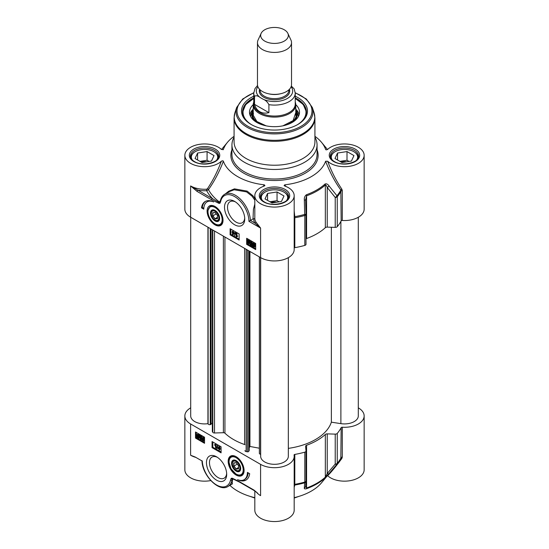 <?xml version="1.0" encoding="UTF-8"?>
<svg xmlns="http://www.w3.org/2000/svg" width="549" height="549" viewBox="0 0 549 549"><rect width="100%" height="100%" fill="white"/><g stroke="black" fill="none" stroke-linecap="round" stroke-linejoin="round"><path stroke-width="0.82" d="M254.818 497.662A52.134 30.099 180 0 1 229.894 485.371M358.298 407.845A19.682 11.364 180 0 1 364.152 415.929A19.682 11.364 180 0 1 342.295 427.225A1.064 0.618 0 0 0 341.162 427.657A69.689 40.235 180 0 1 337.251 433.429A2.127 1.228 180 0 1 335.226 434.122L327.245 433.882A2.127 1.228 0 0 0 325.337 434.451A60.115 34.704 180 0 1 306.582 445.28A2.127 1.228 0 0 0 305.587 446.323A2.127 1.228 0 0 0 305.594 446.385L306.006 450.99A2.127 1.228 180 0 1 306.013 451.052A2.127 1.228 180 0 1 304.812 452.163A69.689 40.235 180 0 1 294.813 454.421A1.064 0.618 0 0 0 294.058 455.004A1.064 0.618 0 0 0 294.065 455.073A19.682 11.364 180 0 1 294.182 456.329A19.682 11.364 180 0 1 282.035 466.822A19.682 11.364 180 0 1 260.583 464.365L190.613 423.965A19.682 11.364 180 0 1 184.848 415.929L184.848 469.793A19.682 11.364 0 0 0 210.789 480.567M327.499 475.585L327.678 475.722A19.682 11.364 0 0 0 349.802 480.732A19.682 11.364 0 0 0 364.152 469.793L364.152 415.929M327.678 475.722C331.507 471.811 336.235 466.06 341.849 458.47L342.295 457.145A1.064 0.618 0 0 0 341.162 457.571A69.689 40.235 180 0 1 337.251 463.349A2.127 1.228 180 0 1 335.226 464.042A2.127 1.077 39.7 0 0 336.969 464.173A69.373 40.056 0 0 0 337.065 464.063L321.515 482.797A52.134 30.099 180 0 1 294.182 497.662M254.818 490.936L254.818 510.186A19.682 11.364 0 0 0 274.5 521.55A19.682 11.364 0 0 0 294.182 510.186L294.182 456.329M294.182 487.354L294.799 485.055L294.813 454.421M294.182 485.44A1.064 0.974 -169.9 0 1 294.799 485.055A69.373 40.056 0 0 0 304.674 482.818A2.127 1.983 4.6 0 0 306.013 481.006M257.653 493.187L254.112 490.161A1.064 0.618 120 0 0 254.324 490.648A1.064 0.618 120 0 0 254.427 490.689M254.112 490.161L239.522 481.741A1.064 0.618 120 0 0 239.741 482.228L254.331 490.648L257.756 493.283M239.522 481.741L232.138 478.165A1.064 0.686 113.5 0 0 232.453 478.701L239.741 482.228M232.138 478.165L231.225 478.351A1.064 0.844 38.6 0 0 232.055 478.845L232.68 478.9A1.064 0.899 -33.1 0 0 232.055 478.845L232.028 480.224A1.064 0.727 -168.1 0 1 230.539 480.052A20.217 11.673 60 0 1 215.421 484.28A20.217 11.673 60 0 1 202.3 461.119L195.252 457.049L190.613 455.238A19.682 11.364 0 0 0 195.883 457.413M231.898 484.211L232.68 478.9A69.064 39.878 0 0 0 235.816 480.203M232.028 480.224L232.364 483.93L227.965 486.483A21.281 12.284 -120 0 0 232.028 480.224M341.849 458.47A1.064 0.583 38.6 0 0 340.929 458.367M341.162 427.657L340.84 458.47M184.848 415.929A19.682 11.364 180 0 1 190.702 407.845M335.226 434.122L335.226 464.042L327.245 473.533A2.127 1.071 40.4 0 0 328.954 473.712L336.969 464.173A2.127 1.565 -140.1 0 0 337.251 463.349L337.251 433.429M305.971 481.37L306.006 480.903A2.127 1.228 180 0 1 306.013 480.972A2.127 1.228 180 0 1 304.812 482.077A2.127 0.755 74.4 0 1 304.674 482.818L304.338 487.924C304.098 488.823 304.791 489.097 306.411 488.747A59.8 34.525 0 0 0 325.07 477.973L328.954 473.712M327.245 433.882L327.245 473.533L325.337 477.163A60.115 34.704 180 0 1 306.582 487.992L305.594 486.037M304.338 487.924A2.127 1.99 4.8 0 0 305.587 486.27L305.587 486.27A2.127 1.99 4.8 0 0 305.587 486.242M204.537 443.297L195.506 438.081L195.506 432.001L204.537 437.217L204.537 443.297M221.082 452.85L212.058 447.641L212.058 441.561L221.082 446.769L221.082 452.85M249.671 473.698A18.515 10.685 60 0 1 245.973 480.094A18.515 10.685 60 0 1 237.545 479.627A15.962 9.216 -120 0 0 244.113 479.702A15.962 9.216 -120 0 0 247.414 472.394L249.671 473.698M236.132 456.693A11.255 6.499 -120 0 0 233.291 455.656A11.255 6.499 -120 0 0 230.505 469.127A11.255 6.499 -120 0 0 243.564 473.451A11.255 6.499 -120 0 0 236.132 456.693M216.574 456.809A14.301 8.256 -120 0 0 206.458 462.649A14.301 8.256 -120 0 0 216.574 480.169A14.301 8.256 -120 0 0 226.689 474.329A14.301 8.256 -120 0 0 216.574 456.809L216.574 456.809M195.506 438.081L196.261 437.649L204.537 442.425M196.261 432.434L196.261 437.649M199.328 435.192L199.987 435.254L199.623 435.508L199.946 436.894L199.061 438.246L198.065 438.123L197.139 437.224L196.789 437.471L196.611 435.494L197.043 434.396L198.059 434.527L198.985 435.439L199.328 435.192L199.061 438.246M197.043 434.396L198.512 434.266L199.438 435.179M200.708 438.123L200.255 438.383L200.831 439.372L201.469 438.891L200.824 437.731L199.932 437.498L200.22 435.885L201.716 436.75L201.716 437.155L200.522 436.462L200.358 437.299L200.927 437.409L201.86 439.076L201.62 439.756L200.831 439.722L199.863 438.198L200.708 438.123L201.435 439.179M200.22 435.885L200.673 435.625L202.169 436.489L201.716 437.155M200.879 436.668L202.313 438.816L201.998 439.557L201.284 439.461M203.638 437.272L203.185 437.532L204.166 439.873L203.185 441.08L202.499 440.332L202.204 438.74L203.185 437.532L202.574 437.45L203.638 437.272L204.537 438.685M204.537 440.449L203.185 441.08M202.581 438.96L202.773 437.896L203.178 437.882L203.782 439.653L203.185 440.73L202.581 438.96L203.034 438.699L203.706 440.504M203.226 437.635L203.034 438.699M200.824 437.731L200.467 437.642M202.169 436.489L201.716 436.75M200.81 437.038L200.358 437.299M199.863 438.198L200.255 438.383M199.987 435.254L199.534 435.515M199.623 435.508L199.17 435.769M197.16 437.258L196.789 437.471M198.91 435.961L198.759 437.807L198.052 437.725L197.379 437.052L198.91 435.961M198.738 435.618L197.208 436.709L197.331 434.835L198.738 435.618M198.923 436.009L197.832 436.791L198.951 437.608M198.127 437.162L197.674 437.423M197.832 436.791L197.379 437.052M197.606 434.774L197.07 436.242M197.523 435.981L197.661 436.448M212.058 447.641L212.806 447.202L221.082 451.985M212.806 441.993L212.806 447.202M219.024 446.461L219.772 446.378L220.183 449.254L219.326 449.281L219.326 450.111L218.955 449.068L217.651 448.313L219.024 446.461L219.73 449.514M219.772 449.487L219.326 450.111M217.301 445.411L218.049 445.321L216.725 448.67L217.301 445.411L216.725 448.67M215.867 444.107L214.549 444.738L216.107 444.244L216.107 447.737L215.654 447.998L215.283 445.067L214.549 445.15L214.549 444.738L215.654 444.505L215.654 447.998M216.107 444.244L215.654 444.505M218.049 445.321L217.596 445.582M219.772 446.378L219.326 446.639M219.772 448.629L219.326 448.89M220.183 448.862L219.73 449.123M218.955 448.677L218.008 448.135L218.955 447.106L218.955 448.677M218.955 447.339L218.461 447.874L218.955 448.156M218.461 447.874L218.008 448.135M241.91 480.409A18.515 10.685 -120 0 0 246.343 479.867M248.141 472.819A15.962 9.216 60 0 1 244.861 479.27L244.113 479.702M226.655 473.41A12.174 7.027 60 0 1 224.164 478.165A12.174 7.027 60 0 1 211.989 471.131A12.174 7.027 60 0 1 211.989 457.077A12.174 7.027 60 0 1 217.356 457.296M231.417 456.322A10.637 6.142 60 0 1 231.561 456.233A10.637 6.142 60 0 1 233.757 455.739M243.729 473.012A10.637 6.142 60 0 1 242.205 474.659A10.637 6.142 60 0 1 242.054 474.748M236.132 471.138A6.437 3.719 -120 0 0 240.682 468.51A6.437 3.719 -120 0 0 236.132 460.625A6.437 3.719 -120 0 0 231.582 463.253A6.437 3.719 -120 0 0 236.132 471.138M236.324 470.328A5.881 3.397 -120 0 0 236.53 470.452A5.881 3.397 -120 0 0 240.682 468.276M236.331 460.748A5.881 3.397 -120 0 0 232.371 463.253A5.881 3.397 -120 0 0 232.378 463.493M236.53 470.452L236.132 470.225A5.318 3.074 60 0 1 232.371 463.713A5.318 3.074 60 0 1 236.132 461.537A5.318 3.074 60 0 1 239.892 468.057A5.318 3.074 60 0 1 236.132 470.225L236.53 470.452M236.132 462.67L233.723 462.889L233.723 466.094L236.132 469.093L238.541 468.873L238.541 465.669L236.132 462.67M233.723 462.889L236.228 462.793M233.723 466.094L234.025 462.985M236.132 469.093L234.025 465.998L237.292 464.111M238.541 468.606L236.283 468.805L238.541 467.501M212.662 212.696L212.662 215.908L215.064 218.9L217.473 218.687L217.473 215.476L215.064 212.484L212.662 212.696L215.16 212.6M212.662 215.908L212.957 212.799M215.064 218.9L212.957 215.805L216.224 213.925M217.473 218.413L215.215 218.619L217.473 217.315M215.256 220.142A5.881 3.397 -120 0 0 215.462 220.266L215.064 220.039A5.318 3.074 60 0 1 211.303 213.52A5.318 3.074 60 0 1 215.064 211.351A5.318 3.074 60 0 1 218.831 217.864A5.318 3.074 60 0 1 215.064 220.039L215.462 220.266A5.881 3.397 -120 0 0 219.614 218.083M215.27 210.562A5.881 3.397 -120 0 0 211.303 213.067A5.881 3.397 -120 0 0 211.31 213.3M215.064 220.952A6.437 3.719 -120 0 0 219.621 218.324A6.437 3.719 -120 0 0 215.064 210.439A6.437 3.719 -120 0 0 210.528 212.71A6.437 3.719 -120 0 0 215.064 220.952M210.349 206.136A10.637 6.142 60 0 1 210.5 206.047A10.637 6.142 60 0 1 212.689 205.552M222.661 222.819A10.637 6.142 60 0 1 221.137 224.472A10.637 6.142 60 0 1 220.986 224.555M215.064 224.884A11.255 6.499 -120 0 0 222.503 223.265A11.255 6.499 -120 0 0 220.691 212.442A11.255 6.499 -120 0 0 212.23 205.47A11.255 6.499 -120 0 0 207.241 212.84A11.255 6.499 -120 0 0 215.064 224.884M197.091 191.416L211.674 199.836L219.058 203.404L219.971 203.226A1.064 0.844 -141.4 0 1 219.765 202.368L219.236 202.588L190.613 185.939L197.091 191.416A1.064 0.618 -60 0 1 197.839 190.112A20.745 11.975 0 0 0 206.685 190.688L206.575 189.206A19.682 11.364 180 0 1 190.613 185.939L190.613 217.212L260.583 257.605A19.682 11.364 0 0 0 282.035 260.068A19.682 11.364 0 0 0 294.182 249.575L294.182 195.712A19.682 11.364 180 0 1 274.5 207.076A19.682 11.364 180 0 1 254.818 195.712A19.682 11.364 180 0 1 264.227 186.022L264.934 185.562L264.282 184.835L263.204 186.406M246.666 238.28L255.69 243.488L255.69 249.575L246.666 244.36L246.666 238.28M230.113 228.72L239.138 233.936L239.138 240.016L230.113 234.807L230.113 228.72M201.524 207.872A18.515 10.685 60 0 1 205.223 201.483A18.515 10.685 60 0 1 213.65 201.95A15.962 9.216 -120 0 0 207.09 201.874A15.962 9.216 -120 0 0 203.782 209.176L201.524 207.872L202.279 207.44L203.809 208.325M234.629 224.767A14.301 8.256 -120 0 0 244.744 218.927A14.301 8.256 -120 0 0 234.629 201.408A14.301 8.256 -120 0 0 224.514 207.248A14.301 8.256 -120 0 0 234.629 224.767M247.414 238.712L247.414 243.928L255.69 248.704M252.821 245.952L252.245 245.849L252.718 243.111L254.166 242.974L255.093 243.873M252.718 243.111L253.72 243.234L254.64 244.133L255.443 243.626L255.621 245.602L254.736 246.961L253.72 246.83L252.794 245.918L252.451 246.165M251.401 241.725L250.763 242.205L251.408 243.365L252.3 243.598L251.559 245.472L250.063 244.607L250.063 244.202L251.264 244.895L251.421 244.058L250.859 243.948L249.919 242.281L250.241 241.539L251.401 241.375L252.368 242.898L251.524 242.974L250.948 241.985L250.31 242.466L250.955 243.626L251.847 243.859L251.559 245.472M250.063 244.202L251.353 244.429M249.047 240.016L248.594 240.277L249.28 241.025L249.575 242.617L248.594 243.825L247.62 241.485L248.436 239.934L249.733 240.771L250.028 242.356L249.047 243.564M249.658 243.646L248.594 243.825M249.198 242.397L249.006 243.461L248.601 243.475L247.997 241.704L248.594 240.627L249.198 242.397M249.006 243.461L249.459 243.2M248.251 240.599L248.594 240.627M249.047 240.366L248.45 241.443L249.054 243.214M251.408 243.365L251.957 243.344M252.3 243.598L251.847 243.859M250.159 241.601L250.948 241.635L251.916 243.159M254.99 243.886L254.736 246.961M255.642 243.941L255.196 244.202M255.285 244.202L254.832 244.463M252.876 245.396L253.02 243.55L253.727 243.632L254.4 244.305L252.876 245.396M253.041 245.739L254.571 244.648L254.448 246.522L253.041 245.739L253.494 245.478L254.633 246.323M253.281 243.488L253.322 245.142M254.592 244.696L253.494 245.478M246.666 244.36L247.414 243.928M230.868 229.159L230.868 234.368L239.138 239.151M232.46 231.246L233.277 231.198L233.277 232.028L234.581 232.783L233.215 234.636L232.46 234.718L232.46 232.467L232.049 232.234L232.46 231.246L232.824 232.289L234.135 233.044L232.762 234.897M235.054 232.687L235.802 232.598L234.478 235.946L235.054 232.687L234.478 235.946M236.125 233.359L236.948 233.311L236.948 236.029L237.683 235.946L237.683 236.358L236.125 236.852L236.125 233.359L236.495 236.29L237.23 236.207L236.365 236.99L236.866 236.653M236.948 236.029L236.495 236.29M236.948 233.311L236.495 233.572M237.683 235.946L237.23 236.207M235.802 232.598L235.349 232.858M234.581 232.783L234.135 233.044M233.277 232.028L232.824 232.289M234.581 233.174L234.135 233.435M232.46 231.609L232.049 231.843M233.277 231.198L232.824 231.458M232.824 232.68L233.771 233.222L232.824 234.251L232.824 232.68M233.277 232.941L233.277 233.757M230.113 234.807L230.868 234.368M205.607 201.277A18.515 10.685 -120 0 0 202.279 207.44M207.09 201.874L207.838 201.435A15.962 9.216 60 0 1 210.041 200.728M211.674 199.836A1.064 0.618 -60 0 1 212.429 198.532A70.883 40.921 0 0 1 206.685 190.688L208.469 189.631C214.398 181.232 219.367 171.762 223.381 161.221C223.12 160.679 222.434 160.692 221.322 161.248C217.562 171.398 212.937 180.552 207.447 188.726L206.575 189.206M219.058 203.404A1.064 0.686 -66.5 0 1 219.236 202.588L220.369 200.872A1.064 0.727 11.9 0 0 220.657 201.524A20.217 11.673 60 0 1 236.152 197.551A20.217 11.673 60 0 1 248.923 221.336L250.406 220.458A21.281 12.284 -120 0 0 240.785 199.562A21.281 12.284 -120 0 0 224.74 194.222L229.146 191.676L234.169 189.769L246.583 191.903L252.087 196.226L254.818 200.124M220.506 200.268L219.531 202.087A69.064 39.878 180 0 1 208.469 189.631A1.064 0.453 35.1 0 0 207.447 188.726M254.818 198.354L252.787 195.643L247.139 191.107L234.43 188.863L228.61 191.278L225.426 193.831M254.818 204.194L253.439 209.176L253.007 218.962L250.406 220.458L254.86 223.031A1.064 0.824 149.4 0 0 255.868 221.968A19.682 11.364 180 0 1 254.818 218.454L254.818 216.944M221.322 161.248A19.682 11.364 180 0 1 199.198 166.258A19.682 11.364 180 0 1 184.848 155.319A19.682 11.364 180 0 1 199.198 144.38A19.682 11.364 180 0 1 221.322 149.383L223.381 149.417L222.908 149.795M184.848 155.319L184.848 209.176A19.682 11.364 0 0 0 190.613 217.212M223.381 161.221A52.134 30.099 0 0 0 264.282 184.835M285.796 186.406L284.718 184.835L284.073 185.562L284.773 186.022A19.682 11.364 180 0 1 294.182 195.712M284.718 184.835A52.134 30.099 0 0 0 325.619 161.221C329.709 171.954 334.78 181.568 340.84 190.078L341.162 220.904A1.064 0.618 180 0 1 342.295 220.472A19.682 11.364 0 0 0 364.152 209.176L364.152 155.319A19.682 11.364 180 0 1 349.802 166.258A19.682 11.364 180 0 1 327.678 161.248L325.619 161.221M326.085 149.795L325.619 149.417C325.838 149.987 326.518 149.973 327.678 149.383A19.682 11.364 180 0 1 349.802 144.38A19.682 11.364 180 0 1 364.152 155.319M314.927 136.317A52.134 30.099 0 0 1 321.515 142.315A52.134 30.099 0 0 1 325.619 149.417L325.811 149.664M234.073 136.317A52.134 30.099 0 0 0 227.485 142.315A52.134 30.099 0 0 0 223.381 149.417L223.189 149.664M234.073 137.223A42.561 24.568 0 0 0 231.939 144.895A42.561 24.568 0 0 0 244.408 162.264A42.561 24.568 0 0 0 290.785 167.596A42.561 24.568 0 0 0 317.061 144.895A42.561 24.568 0 0 0 314.927 137.223M342.295 220.472L342.295 190.558L341.849 189.165A1.064 0.46 -35.4 0 0 340.84 190.078A69.373 40.056 180 0 1 336.969 195.773A2.127 0.974 141.6 0 1 335.226 197.455A2.127 1.228 0 0 0 337.251 196.762A2.127 1.565 -140.1 0 0 336.969 195.773L328.954 185.85A2.127 0.968 141 0 1 327.245 187.477L335.226 197.455L335.226 227.368A2.127 1.228 0 0 0 337.251 226.675A69.689 40.235 0 0 0 341.162 220.904M341.849 189.165C336.235 180.889 331.507 171.583 327.678 161.248M294.182 216.731L294.799 216.656L294.182 210.953M294.182 218.049A1.064 0.618 180 0 1 294.813 217.747L294.799 216.656A69.373 40.056 180 0 0 304.674 214.426A2.127 0.755 74.4 0 1 304.812 215.489A2.127 1.228 0 0 0 306.013 214.385A2.127 1.228 0 0 0 306.013 214.33L304.674 214.426L304.338 200.062L305.594 199.987L306.582 195.821A60.115 34.704 0 0 0 325.337 184.992C326.01 184.992 326.648 185.823 327.245 187.477L327.245 227.128L335.226 227.368M294.182 247.963A1.064 0.618 180 0 1 294.813 247.668A69.689 40.235 0 0 0 304.812 245.41A2.127 1.228 0 0 0 306.013 244.298A2.127 1.228 0 0 0 306.006 244.236L306.006 214.446M254.818 218.454L253.762 218.777A20.745 11.975 0 0 0 254.86 223.031L260.583 228.068L255.868 221.968M253.762 218.777L253.007 218.962M328.954 185.85C327.746 184.135 326.456 183.51 325.07 183.99A59.8 34.525 180 0 1 306.411 194.758C304.798 196.007 304.112 197.77 304.338 200.062M306.013 238.829A2.127 1.228 180 0 1 306.582 238.527A60.115 34.704 0 0 0 325.337 227.698A2.127 1.228 180 0 1 327.245 227.128M244.71 218.008A12.174 7.027 60 0 1 242.219 222.764A12.174 7.027 60 0 1 236.132 222.16A12.174 7.027 60 0 1 228.178 211.427A12.174 7.027 60 0 1 230.045 201.675A12.174 7.027 60 0 1 235.411 201.895M234.073 117.953L234.073 141.882A40.427 23.339 0 0 0 245.911 158.387A40.427 23.339 0 0 0 289.975 163.451A40.427 23.339 0 0 0 314.927 141.882L314.927 117.953L314.055 112.648A40.283 23.257 0 0 1 293.386 137.6A40.283 23.257 0 0 1 246.014 133.503A40.283 23.257 0 0 1 234.945 112.648L234.073 117.953A40.427 23.339 0 0 0 245.911 134.457A40.427 23.339 0 0 0 289.975 139.521A40.427 23.339 0 0 0 314.927 117.953M253.755 96.212A32.981 19.043 0 0 0 251.174 124.479A32.981 19.043 0 0 0 297.826 124.479A32.981 19.043 0 0 0 295.245 96.212M251.559 124.698A31.917 18.426 180 0 1 242.583 111.879A31.917 18.426 180 0 1 253.755 97.88M295.245 97.88A31.917 18.426 180 0 1 306.417 111.879A31.917 18.426 180 0 1 297.441 124.698M306.411 112.236A31.917 18.426 0 0 0 306.397 111.907L303.226 104.447L295.245 98.429M253.226 104.653A25 14.432 0 0 0 249.5 112.531A25 14.432 0 0 0 274.5 126.675A25 14.432 0 0 0 299.5 112.531A25 14.432 0 0 0 299.486 111.708A25 14.432 0 0 0 295.774 104.653M253.219 109.601A22.77 13.149 0 0 0 252.444 111.015A22.77 13.149 0 0 0 251.744 114.762A22.77 13.149 0 0 0 256.033 121.967M292.967 121.967A22.77 13.149 0 0 0 296.556 111.015A22.77 13.149 0 0 0 295.781 109.601M218.358 157.796A13.828 7.988 0 0 0 218.365 157.577A13.828 7.988 0 0 0 214.316 151.929L213.863 151.668A13.19 7.617 180 0 1 216.526 160.226M192.541 160.226A13.19 7.617 180 0 1 195.204 151.668L194.751 151.929A13.828 7.988 0 0 0 190.702 157.577A13.828 7.988 0 0 0 190.709 157.796M195.204 151.668A13.19 7.617 180 0 1 213.863 151.668M211.482 161.07L201.991 162.538L195.039 158.524L197.585 153.041L207.076 151.572L214.028 155.587L211.482 161.07M209.107 161.433L207.076 160.26L199.96 161.365M206.554 161.831A7.075 4.083 0 0 0 206.362 161.797A7.075 4.083 0 0 0 201.27 162.12M197.585 153.041L197.585 159.992M207.076 151.572L207.076 160.26M288.328 197.969L288.328 198.175A13.828 7.988 0 0 0 288.328 197.969A13.828 7.988 0 0 0 284.279 192.322L283.826 192.061A13.19 7.617 180 0 1 286.496 200.618M262.504 200.618A13.19 7.617 180 0 1 261.756 199.424A13.19 7.617 180 0 1 265.174 192.061L264.721 192.322A13.828 7.988 0 0 0 260.672 197.969A13.828 7.988 0 0 0 260.672 198.189L260.672 197.969M265.174 192.061A13.19 7.617 180 0 1 283.826 192.061M271.954 202.931L265.009 198.916L267.548 193.44L277.046 191.972L283.991 195.979L281.452 201.462L271.954 202.931M267.548 193.44L267.548 200.385M279.077 201.826L277.046 200.653L269.923 201.758M276.524 202.224A7.075 4.083 0 0 0 271.233 202.512M277.046 191.972L277.046 200.653M358.291 157.796A13.828 7.988 0 0 0 358.298 157.577A13.828 7.988 0 0 0 354.249 151.929L353.796 151.668A13.19 7.617 180 0 1 356.459 160.226M332.474 160.226A13.19 7.617 180 0 1 331.72 159.025A13.19 7.617 180 0 1 335.137 151.668L334.684 151.929A13.828 7.988 0 0 0 330.635 157.577A13.828 7.988 0 0 0 330.642 157.796M335.137 151.668A13.19 7.617 180 0 1 353.796 151.668M341.924 162.538L334.972 158.524L337.518 153.041L347.009 151.572L353.961 155.587L351.415 161.07L341.924 162.538M337.518 153.041L337.518 159.992M349.04 161.433L347.009 160.26L339.893 161.365M346.488 161.831A7.075 4.083 0 0 0 341.204 162.12M347.009 151.572L347.009 160.26M260.672 257.659L260.672 456.329A13.828 7.988 0 0 0 274.5 464.31A13.828 7.988 0 0 0 288.328 456.329L288.328 257.659M259.361 256.905L259.361 453.323A1.702 0.981 0 0 0 260.535 454.263L260.672 454.284M249.184 447.799L249.939 446.461L259.361 448.224M244.964 450.626L244.964 450.571A1.702 0.981 0 0 0 244.964 450.626A1.702 0.981 0 0 0 246.137 451.559L247.379 451.793A1.064 0.618 0 0 0 248.724 451.402L249.184 450.578L249.184 251.023M212.388 431.205A1.064 0.618 0 0 0 212.333 431.397A1.064 0.618 0 0 0 212.388 431.589L212.792 432.303A1.702 0.981 0 0 0 214.501 432.983L223.388 432.715A1.702 0.981 180 0 1 224.939 433.188A57.878 33.414 0 0 0 244.607 444.546A1.702 0.981 180 0 1 244.964 444.711M211.063 423.567L212.333 423.334M190.702 217.267L190.702 415.929A13.828 7.988 0 0 0 207.934 423.67L208.112 423.993A1.702 0.981 0 0 0 210.253 424.624L211.063 424.473L211.063 229.022M288.328 448.382A57.878 33.414 0 0 0 331.363 422.174L340.888 423.643A13.828 7.988 0 0 0 358.298 415.929L358.298 217.26M249.939 251.463L249.939 446.461M207.934 227.211L207.934 423.67M331.363 227.252L331.363 422.174M261.132 33.379L258.051 40.063A17.026 9.827 0 0 0 257.474 42.596L257.474 84.567A17.026 9.827 0 0 0 262.463 91.518A17.026 9.827 0 0 0 281.013 93.646A17.026 9.827 0 0 0 291.526 84.567L291.526 42.596A17.026 9.827 0 0 0 290.949 40.063L287.868 33.379A13.828 7.988 0 0 0 274.5 27.45A13.828 7.988 0 0 0 261.132 33.379A13.828 7.988 0 0 0 264.721 41.079A13.828 7.988 0 0 0 281.404 42.355A13.828 7.988 0 0 0 287.868 33.379M260.322 97.612L263.101 99.218C265.579 100.165 267.514 101.977 268.9 104.653L268.9 112.641C265.421 113.499 262.401 113.204 259.828 111.749C257.289 110.253 255.518 107.782 254.523 104.344L254.523 96.35C255.909 95.279 257.838 95.698 260.322 97.612A18.192 10.506 180 0 1 257.9 86.735M268.9 104.653A20.745 11.975 0 0 0 295.245 93.117L294.202 88.945L291.32 86.069M268.9 112.641L254.523 104.344M257.55 85.486L255.017 88.533L253.755 93.117L253.755 104.063A20.745 11.975 0 0 0 259.828 112.531A20.745 11.975 0 0 0 282.44 115.132A20.745 11.975 0 0 0 295.245 104.063L295.245 93.117M253.755 102.087A21.281 12.284 0 0 0 253.219 104.818A21.281 12.284 0 0 0 259.451 113.506A21.281 12.284 0 0 0 282.646 116.168A21.281 12.284 0 0 0 295.781 104.818A21.281 12.284 0 0 0 295.245 102.087M257.474 42.596A17.026 9.827 0 0 0 262.463 49.547A17.026 9.827 0 0 0 281.013 51.675A17.026 9.827 0 0 0 291.526 42.596M294.182 484.63A1.064 0.618 180 0 1 294.813 484.335A69.689 40.235 180 0 0 304.812 482.077L304.812 452.163M260.583 464.365L260.583 495.637A19.682 11.364 0 0 1 256.5 492.192M231.225 478.351L231.081 478.563A1.064 0.83 31.5 0 0 232.035 479.03A1.064 0.906 -32.5 0 1 232.783 479.057M231.081 478.563L230.539 480.052M190.613 423.965L190.613 455.238M325.07 477.973A2.127 1.469 -132.5 0 0 325.337 477.163L325.337 434.451M306.582 445.28L306.582 487.992A2.127 0.926 70 0 1 306.411 488.747M306.006 480.903L306.006 451.12M204.537 439.66L204.166 439.873M201.38 437.148L200.927 437.409M202.204 438.877L201.86 439.076M199.863 436.181L199.411 436.441M199.946 436.894L199.493 437.155M198.512 434.266L198.059 434.527M198.505 437.464L198.052 437.725M197.475 435.467L197.022 435.728M242.205 474.659L241.903 474.837A10.637 6.142 -120 0 0 244.092 470.541M236.077 456.658A10.637 6.142 -120 0 0 231.266 456.404C229.606 457.447 228.809 459.287 228.878 461.922L230.999 468.777L236.262 474.343C237.875 475.482 239.755 475.647 241.903 474.837M236.132 474.048A9.999 5.771 -120 0 0 242.253 465.332A9.999 5.771 -120 0 0 230.01 458.264A9.999 5.771 -120 0 0 236.132 474.048M342.295 457.145L342.295 427.225M208.009 211.056A9.999 5.771 -120 0 0 218.173 224.822A9.999 5.771 -120 0 0 219.017 211.2A9.999 5.771 -120 0 0 208.009 211.056M215.009 206.472A10.637 6.142 -120 0 0 210.198 206.218L207.824 210.754C206.966 217.507 215.606 227.849 220.835 224.644A10.637 6.142 -120 0 0 223.024 220.355M260.583 257.605L260.583 228.068L248.923 221.336M219.971 203.226L220.657 201.524M249.733 240.771L249.28 241.025M249.925 242.411L249.575 242.617M248.45 241.443L247.997 241.704M251.401 241.375L250.948 241.635M254.166 242.974L253.72 243.234M254.681 243.365L254.235 243.626M255.621 245.602L255.168 245.863M253.151 244.168L252.698 244.429M254.173 246.172L253.72 246.432M220.122 203.006A1.064 0.83 -148.5 0 1 219.916 202.107L219.689 201.778M263.74 201.922A15.214 8.784 0 0 0 289.193 197.983A15.214 8.784 0 0 0 270.561 187.23A15.214 8.784 0 0 0 263.74 201.922M231.939 149.788A43.625 25.185 0 0 0 243.653 173.127A43.625 25.185 0 0 0 295.54 177.382A43.625 25.185 0 0 0 317.061 149.788M193.776 161.53A15.214 8.784 0 0 0 219.229 157.59A15.214 8.784 0 0 0 200.598 146.83A15.214 8.784 0 0 0 193.776 161.53M333.71 161.53A15.214 8.784 0 0 0 359.163 157.59A15.214 8.784 0 0 0 340.531 146.83A15.214 8.784 0 0 0 333.71 161.53M330.313 156.184A14.15 8.166 180 0 1 344.463 148.017A14.15 8.166 180 0 1 358.614 156.184C359.739 162.264 342.446 166.937 334.238 161.475C331.596 159.841 330.292 158.078 330.313 156.184M260.35 196.583A14.15 8.166 180 0 1 274.5 188.41A14.15 8.166 180 0 1 288.65 196.583C289.776 202.656 272.482 207.33 264.275 201.874C261.633 200.234 260.322 198.47 260.35 196.583M190.386 156.184A14.15 8.166 180 0 1 204.537 148.017A14.15 8.166 180 0 1 218.687 156.184C219.813 162.264 202.512 166.937 194.305 161.475C191.663 159.841 190.359 158.078 190.386 156.184M317.061 144.895L317.061 154.447A42.561 24.568 180 0 1 290.785 177.149A42.561 24.568 180 0 1 244.408 171.823A42.561 24.568 180 0 1 231.939 154.447L231.939 144.895M342.295 190.558A1.064 0.618 0 0 0 341.162 190.99A69.689 40.235 0 0 1 337.251 196.762L337.251 226.675M294.813 247.668L294.813 217.747A69.689 40.235 0 0 0 304.812 215.489L304.812 245.41M325.337 227.698L325.337 184.992A2.127 1.469 -132.5 0 0 325.07 183.99M306.411 194.758A2.127 0.926 70 0 1 306.582 195.821L306.582 238.527M306.006 214.323L305.594 199.98L306.013 214.323A2.127 2.127 0 0 1 306.013 214.385L306.013 244.298M253.762 92.712L242.706 98.992L236.688 107.446A38.512 22.235 0 0 0 247.27 127.382A38.512 22.235 0 0 0 292.555 131.3A38.512 22.235 0 0 0 312.312 107.446L314.055 112.648M253.755 92.987A37.483 21.644 0 0 0 247.997 126.318A37.483 21.644 0 0 0 303.508 124.719A37.483 21.644 0 0 0 295.245 92.987M297.428 124.698A31.492 18.186 0 0 0 305.971 111.571A31.492 18.186 0 0 0 295.245 98.559M253.755 98.559A31.492 18.186 0 0 0 251.572 124.698M299.136 114.7A24.849 14.349 0 0 0 295.781 109.169M253.219 109.169A24.849 14.349 0 0 0 249.864 114.7M298.313 116.635A23.813 13.752 0 0 0 298.299 116.21A23.813 13.752 0 0 0 297.565 113.293L296.556 111.015M252.444 111.015L251.435 113.293A23.813 13.752 0 0 0 250.687 116.635M253.219 111.248A21.919 12.654 0 0 0 252.595 114.748A21.919 12.654 0 0 0 263.053 125.069M285.947 125.069A21.919 12.654 0 0 0 295.781 111.248M253.219 114.487A21.294 12.291 0 0 0 253.226 115.352M260.535 257.584L260.535 454.263M248.724 250.763L248.724 451.402M247.379 249.987L247.379 451.793M246.137 249.267L246.137 451.559M244.607 248.388L244.607 444.546M224.939 237.031L224.939 433.188M223.388 236.139L223.388 432.715M214.501 230.999L214.501 432.983M212.792 230.017L212.792 432.303M212.388 229.784L212.388 431.589M210.253 228.556L210.253 424.624M208.112 227.313L208.112 423.993M340.888 221.419L340.888 423.643M268.674 93.804A14.363 8.29 0 0 0 280.326 93.804M288.863 89.844L288.863 90.338A14.363 8.29 180 0 1 279.997 97.997A14.363 8.29 180 0 1 264.344 96.199A14.363 8.29 180 0 1 260.137 90.338L260.137 89.844M259.581 89.302A15.214 8.784 0 0 0 263.74 97.242A15.214 8.784 0 0 0 281.685 98.779A15.214 8.784 0 0 0 289.419 89.302M291.1 86.735A18.192 10.506 180 0 1 285.617 99.348A18.192 10.506 180 0 1 263.101 99.218M253.755 93.117A20.745 11.975 0 0 0 254.523 96.35M298.999 496.358L294.182 498.073M254.818 498.073L250.001 496.358M201.984 460.707C202.073 475.077 218.859 492.535 227.965 486.483M305.587 486.27L306.006 481.137A2.127 2.127 0 0 0 306.013 480.972L306.013 451.052M340.991 458.243L337.065 464.063M232.371 463.713L232.371 463.253M211.303 213.52L211.303 213.067M220.369 200.872C221.021 197.798 222.482 195.581 224.74 194.222M254.818 217.02L254.818 195.712M227.485 142.315L221.501 149.527M236.688 107.446L234.945 112.648M312.312 107.446L306.294 98.992L295.238 92.712M321.515 142.315L327.499 149.527M242.589 112.229L245.65 104.605L253.755 98.429M306.417 112.586L306.397 111.886M253.418 113.19L253.233 115.228L256.877 121.507L266.141 125.845M282.865 125.845L293.104 120.602L295.582 113.19M212.333 431.397L212.333 229.75M295.781 115.317L295.781 104.818M253.219 115.317L253.219 104.818"/></g></svg>
